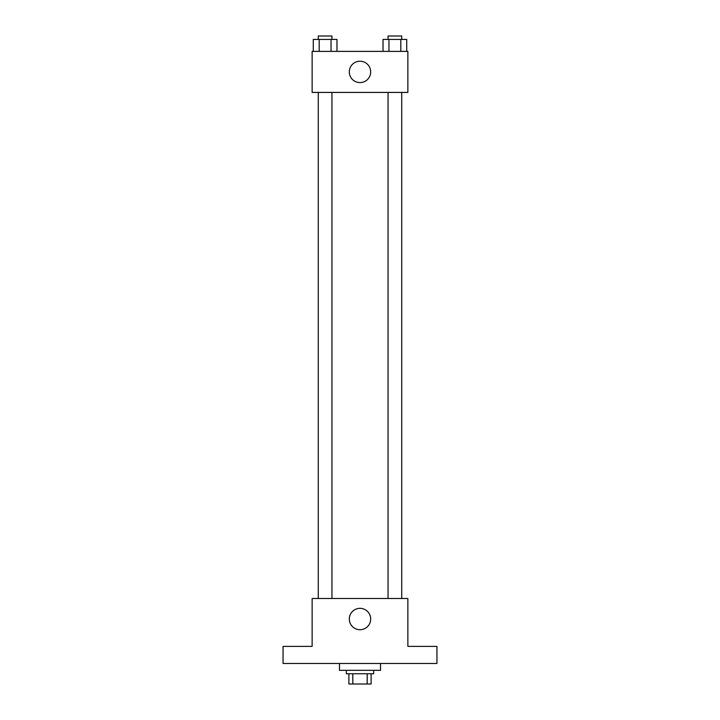 <?xml version="1.0" encoding="UTF-8"?>
<svg xmlns="http://www.w3.org/2000/svg" width="720" height="720" viewBox="0 0 720 720"><rect width="100%" height="100%" fill="white"/><g stroke="black" fill="none" stroke-linecap="round" stroke-linejoin="round"><path stroke-width="1.08" d="M367.2 673.74L367.2 684L348.885 684L348.885 673.74M367.2 684L371.115 684L371.115 673.74L371.115 684M373.68 670.32L373.68 673.74L346.32 673.74L346.32 670.32M352.8 673.74L352.8 684M339.48 663.48L339.48 670.32L380.52 670.32L380.52 663.48M436.941 663.48L283.059 663.48L283.059 646.389L312.129 646.389L312.129 598.509L407.871 598.509L407.871 646.389L436.941 646.389L436.941 663.48M370.683 619.029A10.683 10.683 0 0 1 354.654 628.281A10.683 10.683 0 0 1 354.654 609.777A10.683 10.683 0 0 1 370.683 619.029M388.044 598.509L388.044 92.421M331.956 92.421L331.956 598.509M407.871 92.421L312.129 92.421L312.129 51.39L407.871 51.39L407.871 92.421M370.683 71.901A10.683 10.683 0 0 1 354.654 81.162A10.683 10.683 0 0 1 354.654 62.649A10.683 10.683 0 0 1 370.683 71.901M406.728 51.39L406.728 39.42L383.031 39.42L383.031 51.39M400.806 39.42L400.806 51.39M388.953 39.42L388.953 51.39M388.044 39.42L388.044 36L401.715 36L401.715 39.42M336.969 51.39L336.969 39.42L313.272 39.42L313.272 51.39M331.047 39.42L331.047 51.39M319.194 39.42L319.194 51.39M318.285 39.42L318.285 36L331.956 36L331.956 39.42M401.715 598.509L401.715 92.421M318.285 92.421L318.285 598.509"/></g></svg>
